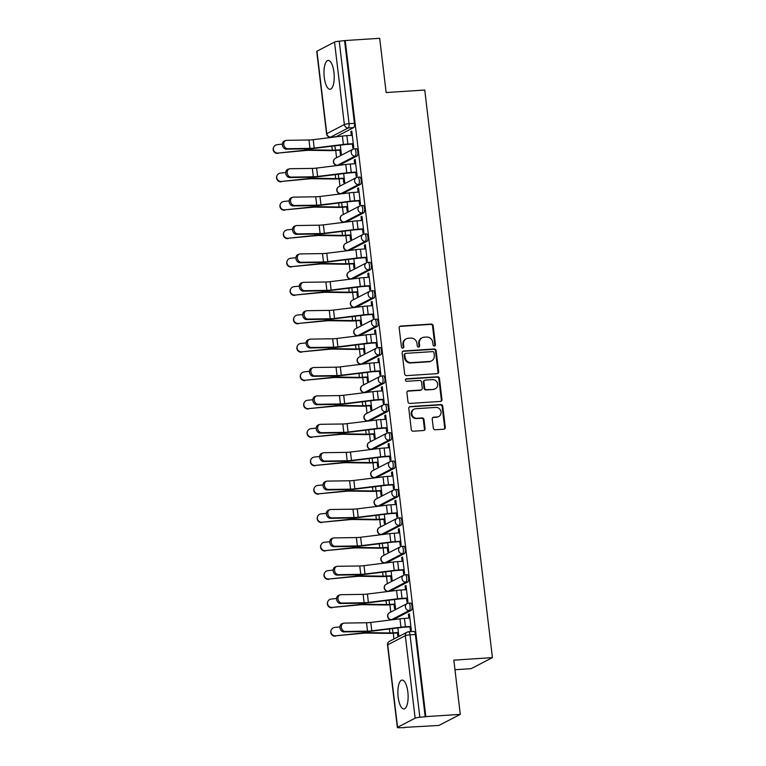 <?xml version="1.0" encoding="UTF-8"?>
<svg xmlns="http://www.w3.org/2000/svg" width="766" height="766" viewBox="0 0 766 766"><rect width="100%" height="100%" fill="white"/><g stroke="black" fill="none" stroke-linecap="round" stroke-linejoin="round"><path stroke-width="1.15" d="M434.389 346.05A1.273 1.178 62.6 0 0 435.433 344.729L433.163 325.741A1.819 1.685 62.6 0 0 431.258 324.066L400.666 326.057A1.819 1.685 62.6 0 0 399.182 327.953L401.441 346.941A1.273 1.178 62.6 0 0 403.222 347.984A1.273 1.178 62.6 0 0 403.826 346.778L403.529 344.327A5.822 5.391 62.6 0 1 408.288 338.256L410.835 338.084A5.822 5.391 62.6 0 1 416.953 343.455L417.25 345.906A1.273 1.178 62.6 0 0 419.021 346.96A1.273 1.178 62.6 0 0 419.624 345.753L419.337 343.292A5.822 5.391 62.6 0 1 424.086 337.222L426.643 337.059A5.822 5.391 62.6 0 1 432.761 342.421L433.049 344.882A1.273 1.178 62.6 0 0 434.389 346.05M434.494 346.041A1.273 1.178 62.6 0 0 434.81 345.045L432.551 326.057A1.819 1.685 62.6 0 0 430.636 324.382L400.043 326.373A1.819 1.685 62.6 0 0 399.756 326.421M402.887 348.099A1.273 1.178 62.6 0 0 403.203 347.103L402.906 344.643L403.529 344.327M418.686 347.075A1.273 1.178 62.6 0 0 419.002 346.079L418.715 343.618L419.337 343.292M333.947 72.339A14.449 5.056 -93.7 0 0 328.164 60.437A14.449 5.056 -93.7 0 0 324.257 77.366A14.449 5.056 -93.7 0 0 330.041 89.268A14.449 5.056 -93.7 0 0 333.947 72.339M407.838 691.995A14.449 5.056 -93.7 0 0 402.054 680.093A14.449 5.056 -93.7 0 0 398.148 697.022A14.449 5.056 -93.7 0 0 403.931 708.923A14.449 5.056 -93.7 0 0 407.838 691.995M433.297 428.098A1.819 1.685 62.6 0 0 435.212 429.774L443.792 429.219A1.819 1.685 62.6 0 0 445.276 427.323L442.767 406.239A1.819 1.685 62.6 0 0 440.852 404.563L410.27 406.555A1.819 1.685 62.6 0 0 408.776 408.45L411.294 429.535A1.819 1.685 62.6 0 0 413.209 431.21L423.569 430.53A1.819 1.685 62.6 0 0 425.063 428.634L423.981 419.615A1.819 1.685 62.6 0 0 422.066 417.939L416.934 418.274A4.864 4.5 62.6 0 1 414.119 409.178A4.864 4.5 62.6 0 1 415.794 408.709L435.931 407.397A4.864 4.5 62.6 0 1 438.736 416.493A4.864 4.5 62.6 0 1 437.07 416.963L433.709 417.183A1.819 1.685 62.6 0 0 432.225 419.079L433.297 428.098M345.227 40.541L379.677 38.3L386.141 92.542L424.747 90.034L492.433 657.621L453.826 660.139L460.289 714.381L425.839 716.622L345.227 40.541L339.233 41.211L349.066 123.68A3.706 1.293 86.3 0 1 348.262 127.96L330.682 137.076A3.706 1.293 86.3 0 1 330.481 137.133L335.853 136.779A3.706 1.293 -93.7 0 0 336.044 136.731L330.682 137.076A3.706 3.428 62.6 0 1 326.785 133.657L344.365 124.542L334.531 42.082A3.706 0.527 -6.8 0 1 339.233 41.211M437.166 373.645A1.819 1.685 62.6 0 0 438.65 371.749L436.141 350.665A1.819 1.685 62.6 0 0 434.226 348.99L403.644 350.981A1.819 1.685 62.6 0 0 402.15 352.877L404.668 373.961A1.819 1.685 62.6 0 0 406.583 375.637L437.166 373.645M439.454 378.452L441.963 399.536A1.819 1.685 62.6 0 1 440.479 401.432L409.896 403.423A1.819 1.685 62.6 0 1 407.981 401.748L406.909 392.728A1.819 1.685 62.6 0 1 408.393 390.823L420.793 390.018A1.819 1.685 62.6 0 0 422.286 388.123L421.568 382.138A1.819 1.685 62.6 0 0 419.653 380.463L406.746 381.296A1.273 1.178 62.6 0 1 406.009 378.921A1.273 1.178 62.6 0 1 406.44 378.797L437.539 376.776A1.819 1.685 62.6 0 1 439.454 378.452L438.832 378.777L441.35 399.862L441.963 399.536M460.289 714.381L438.985 725.431L404.496 727.394M335.7 150.442L336.571 157.71M339.089 178.832L339.951 186.109M342.469 207.232L343.34 214.499M345.859 235.631L346.73 242.899M349.248 264.031L350.11 271.298M352.628 292.43L353.499 299.697M356.018 320.83L356.889 328.097M359.407 349.219L360.269 356.487M362.787 377.619L363.659 384.886M366.177 406.018L367.048 413.286M369.566 434.418L370.428 441.685M372.946 462.817L373.818 470.085M376.336 491.207L377.198 498.484M379.725 519.607L380.587 526.874M383.105 548.006L383.977 555.273M386.495 576.405L387.357 583.673M389.884 604.805L390.746 612.072M393.264 633.204L393.954 638.988M454.966 669.723L471.119 668.67L492.433 657.621M425.839 716.622L419.854 717.292A3.706 0.527 173.2 0 0 415.143 718.163L397.564 727.279A3.706 0.527 173.2 0 0 397.353 727.499A3.706 0.527 173.2 0 0 399.785 727.7L404.534 727.671M344.604 40.866L354.438 123.326A3.706 1.293 86.3 0 1 353.624 127.616L336.044 136.731M316.952 51.198L326.785 133.657A3.706 0.527 173.2 0 0 326.565 133.878L316.731 51.408A3.706 0.527 -6.8 0 1 316.952 51.198L334.531 42.082M339.893 150.165L340.391 154.378L341.32 153.899L340.286 145.167M352.36 144.085L352.82 147.943L353.748 147.455L351.795 131.072L350.866 131.561L351.843 131.493M355.75 172.484L356.2 176.333L357.138 175.854L355.185 159.472L354.246 159.95L355.233 159.893M343.273 178.564L343.781 182.777L344.71 182.298L343.666 173.566M359.13 200.884L359.589 204.733L360.518 204.254L358.565 187.871L357.636 188.35L358.622 188.292M346.663 206.964L347.161 211.177L348.099 210.698L347.055 201.965M362.519 229.283L362.979 233.132L363.907 232.653L361.954 216.271L361.025 216.749L362.002 216.682M350.052 235.363L350.55 239.576L351.479 239.088L350.445 230.365M365.899 257.682L366.359 261.532L367.297 261.043L365.344 244.66L364.405 245.149L365.392 245.082M353.432 263.753L353.94 267.976L354.869 267.487L353.825 258.764M369.289 286.082L369.748 289.931L370.677 289.443L368.724 273.06L367.795 273.548L368.781 273.481M356.822 292.152L357.32 296.365L358.258 295.887L357.215 287.164M372.678 314.472L373.138 318.321L374.067 317.842L372.113 301.459L371.184 301.938L372.161 301.881M360.212 320.552L360.709 324.765L361.638 324.286L360.604 315.554M376.058 342.871L376.518 346.72L377.456 346.242L375.503 329.859L374.564 330.338L375.551 330.28M363.591 348.951L364.099 353.164L365.028 352.686L363.984 343.953M379.448 371.271L379.907 375.12L380.836 374.641L378.883 358.258L377.954 358.737L378.94 358.67M366.981 377.351L367.479 381.564L368.417 381.075L367.374 372.353M382.837 399.67L383.297 403.519L384.226 403.031L382.272 386.648L381.344 387.136L382.32 387.069M370.371 405.75L370.868 409.963L371.797 409.475L370.763 400.752M386.217 428.07L386.677 431.919L387.615 431.43L385.662 415.048L384.724 415.536L385.71 415.469M373.751 434.14L374.258 438.363L375.187 437.874L374.143 429.151M389.607 456.459L390.066 460.318L390.995 459.83L389.042 443.447L388.113 443.935L389.099 443.868M377.14 462.54L377.638 466.753L378.576 466.274L377.533 457.541M392.996 484.859L393.456 488.708L394.385 488.229L392.431 471.846L391.503 472.325L392.479 472.268M380.52 490.939L381.028 495.152L381.956 494.673L380.922 485.941M396.376 513.258L396.836 517.107L397.774 516.629L395.821 500.246L394.883 500.725L395.869 500.658M383.91 519.338L384.417 523.551L385.346 523.073L384.302 514.34M399.766 541.658L400.225 545.507L401.154 545.028L399.201 528.645L398.272 529.124L399.249 529.057M387.299 547.738L387.797 551.951L388.735 551.463L387.692 542.74M403.155 570.057L403.615 573.906L404.544 573.418L402.59 557.035L401.662 557.524L402.638 557.457M390.679 576.128L391.187 580.35L392.115 579.862L391.081 571.139M406.535 598.447L406.995 602.306L407.933 601.817L405.98 585.435L405.042 585.923L406.028 585.856M394.069 604.527L394.576 608.74L395.505 608.261L394.461 599.539M409.925 626.847L410.385 630.696L411.313 630.217L409.36 613.834L408.431 614.313L409.408 614.255M411.189 610.368L409.283 610.492A3.706 3.428 -117.4 0 1 407.148 603.57A3.706 3.428 -117.4 0 1 408.422 603.215A3.706 1.293 86.3 0 1 408.613 603.158L410.519 603.034A3.706 1.293 -93.7 0 1 412.031 606.366A3.706 1.293 -93.7 0 1 411.189 610.368L393.609 619.483L391.704 619.608A3.706 1.293 86.3 0 1 391.512 619.665L393.418 619.541A3.706 1.293 -93.7 0 0 393.609 619.483M407.809 581.978L405.903 582.103A3.706 3.428 -117.4 0 1 403.759 575.17A3.706 3.428 -117.4 0 1 405.032 574.816A3.706 1.293 86.3 0 1 405.224 574.759L407.129 574.634A3.706 1.293 -93.7 0 1 408.642 577.966A3.706 1.293 -93.7 0 1 407.809 581.978L390.22 591.093L388.324 591.218A3.706 1.293 86.3 0 1 388.123 591.266L390.028 591.141A3.706 1.293 -93.7 0 0 390.22 591.093M404.419 553.579L402.514 553.703A3.706 3.428 -117.4 0 1 400.379 546.771A3.706 3.428 -117.4 0 1 401.643 546.417A3.706 1.293 86.3 0 1 401.844 546.359L403.749 546.244A3.706 1.293 -93.7 0 1 405.262 549.567A3.706 1.293 -93.7 0 1 404.419 553.579L386.84 562.694L384.934 562.818A3.706 1.293 86.3 0 1 384.743 562.876L386.648 562.751A3.706 1.293 -93.7 0 0 386.84 562.694M401.03 525.179L399.124 525.304A3.706 3.428 -117.4 0 1 396.989 518.371A3.706 3.428 -117.4 0 1 398.263 518.017A3.706 1.293 86.3 0 1 398.454 517.969L400.359 517.845A3.706 1.293 -93.7 0 1 401.872 521.177A3.706 1.293 -93.7 0 1 401.03 525.179L383.45 534.295L381.545 534.419A3.706 1.293 86.3 0 1 381.353 534.477L383.259 534.352A3.706 1.293 -93.7 0 0 383.45 534.295M397.65 496.78L395.744 496.904A3.706 3.428 -117.4 0 1 393.6 489.972A3.706 3.428 -117.4 0 1 394.873 489.627A3.706 1.293 86.3 0 1 395.065 489.57L396.97 489.445A3.706 1.293 -93.7 0 1 398.483 492.777A3.706 1.293 -93.7 0 1 397.65 496.78L380.07 505.895L378.165 506.02A3.706 1.293 86.3 0 1 377.964 506.077L379.869 505.953A3.706 1.293 -93.7 0 0 380.07 505.895M394.26 468.38L392.355 468.505A3.706 3.428 -117.4 0 1 390.22 461.582A3.706 3.428 -117.4 0 1 391.493 461.228A3.706 1.293 86.3 0 1 391.685 461.17L393.59 461.046A3.706 1.293 -93.7 0 1 395.103 464.378A3.706 1.293 -93.7 0 1 394.26 468.38L376.68 477.496L374.775 477.62A3.706 1.293 86.3 0 1 374.584 477.678L376.489 477.553A3.706 1.293 -93.7 0 0 376.68 477.496M390.871 439.99L388.975 440.105A3.706 3.428 -117.4 0 1 386.83 433.183A3.706 3.428 -117.4 0 1 388.103 432.828A3.706 1.293 86.3 0 1 388.295 432.771L390.2 432.646A3.706 1.293 -93.7 0 1 391.713 435.978A3.706 1.293 -93.7 0 1 390.871 439.99L373.291 449.096L371.386 449.221A3.706 1.293 86.3 0 1 371.194 449.278L373.099 449.154A3.706 1.293 -93.7 0 0 373.291 449.096M387.491 411.591L385.585 411.715A3.706 3.428 -117.4 0 1 383.44 404.783A3.706 3.428 -117.4 0 1 384.714 404.429A3.706 1.293 86.3 0 1 384.905 404.371L386.811 404.247A3.706 1.293 -93.7 0 1 388.324 407.579A3.706 1.293 -93.7 0 1 387.491 411.591L369.911 420.706L368.006 420.831A3.706 1.293 86.3 0 1 367.804 420.879L369.71 420.754A3.706 1.293 -93.7 0 0 369.911 420.706M384.101 383.192L382.196 383.316A3.706 3.428 -117.4 0 1 380.06 376.384A3.706 3.428 -117.4 0 1 381.334 376.029A3.706 1.293 86.3 0 1 381.525 375.982L383.431 375.857A3.706 1.293 -93.7 0 1 384.944 379.189A3.706 1.293 -93.7 0 1 384.101 383.192L366.521 392.307L364.616 392.431A3.706 1.293 86.3 0 1 364.425 392.489L366.33 392.364A3.706 1.293 -93.7 0 0 366.521 392.307M380.712 354.792L378.816 354.917A3.706 3.428 -117.4 0 1 376.671 347.984A3.706 3.428 -117.4 0 1 377.944 347.64A3.706 1.293 86.3 0 1 378.136 347.582L380.041 347.458A3.706 1.293 -93.7 0 1 381.554 350.79A3.706 1.293 -93.7 0 1 380.712 354.792L363.132 363.907L361.226 364.032A3.706 1.293 86.3 0 1 361.035 364.089L362.94 363.965A3.706 1.293 -93.7 0 0 363.132 363.907M377.332 326.393L375.426 326.517A3.706 3.428 -117.4 0 1 373.291 319.594A3.706 3.428 -117.4 0 1 374.555 319.24A3.706 1.293 86.3 0 1 374.746 319.183L376.652 319.058A3.706 1.293 -93.7 0 1 378.165 322.39A3.706 1.293 -93.7 0 1 377.332 326.393L359.752 335.508L357.846 335.632A3.706 1.293 86.3 0 1 357.655 335.69L359.551 335.565A3.706 1.293 -93.7 0 0 359.752 335.508M373.942 297.993L372.037 298.118A3.706 3.428 -117.4 0 1 369.901 291.195A3.706 3.428 -117.4 0 1 371.175 290.841A3.706 1.293 86.3 0 1 371.366 290.783L373.272 290.659A3.706 1.293 -93.7 0 1 374.785 293.991A3.706 1.293 -93.7 0 1 373.942 297.993L356.362 307.109L354.457 307.233A3.706 1.293 86.3 0 1 354.265 307.29L356.171 307.166A3.706 1.293 -93.7 0 0 356.362 307.109M370.562 269.603L368.657 269.728A3.706 3.428 -117.4 0 1 366.512 262.795A3.706 3.428 -117.4 0 1 367.785 262.441A3.706 1.293 86.3 0 1 367.977 262.384L369.882 262.259A3.706 1.293 -93.7 0 1 371.395 265.591A3.706 1.293 -93.7 0 1 370.562 269.603L352.973 278.719L351.067 278.843A3.706 1.293 86.3 0 1 350.876 278.891L352.781 278.767A3.706 1.293 -93.7 0 0 352.973 278.719M367.173 241.204L365.267 241.328A3.706 3.428 -117.4 0 1 363.132 234.396A3.706 3.428 -117.4 0 1 364.396 234.042A3.706 1.293 86.3 0 1 364.597 233.984L366.493 233.869A3.706 1.293 -93.7 0 1 368.006 237.192A3.706 1.293 -93.7 0 1 367.173 241.204L349.593 250.319L347.687 250.444A3.706 1.293 86.3 0 1 347.496 250.501L349.392 250.377A3.706 1.293 -93.7 0 0 349.593 250.319M363.783 212.804L361.878 212.929A3.706 3.428 -117.4 0 1 359.742 205.997A3.706 3.428 -117.4 0 1 361.016 205.642A3.706 1.293 86.3 0 1 361.207 205.594L363.113 205.47A3.706 1.293 -93.7 0 1 364.626 208.802A3.706 1.293 -93.7 0 1 363.783 212.804L346.203 221.92L344.298 222.044A3.706 1.293 86.3 0 1 344.106 222.102L346.012 221.977A3.706 1.293 -93.7 0 0 346.203 221.92M360.403 184.405L358.498 184.529A3.706 3.428 -117.4 0 1 356.353 177.597A3.706 3.428 -117.4 0 1 357.626 177.252A3.706 1.293 86.3 0 1 357.818 177.195L359.723 177.07A3.706 1.293 -93.7 0 1 361.236 180.403A3.706 1.293 -93.7 0 1 360.403 184.405L342.814 193.52L340.908 193.645A3.706 1.293 86.3 0 1 340.717 193.702L342.622 193.578A3.706 1.293 -93.7 0 0 342.814 193.52M357.013 156.005L355.108 156.13A3.706 3.428 -117.4 0 1 352.973 149.207A3.706 3.428 -117.4 0 1 354.237 148.853A3.706 1.293 86.3 0 1 354.438 148.796L356.334 148.671A3.706 1.293 -93.7 0 1 357.846 152.003A3.706 1.293 -93.7 0 1 357.013 156.005L339.434 165.121L337.528 165.245A3.706 1.293 86.3 0 1 337.337 165.303L339.233 165.178A3.706 1.293 -93.7 0 0 339.434 165.121M397.458 632.927L397.937 636.929M350.866 131.561L351.316 135.352M425.216 716.947L415.383 634.487A3.706 1.293 -93.7 0 0 413.908 631.433L408.537 631.778A3.706 1.293 86.3 0 1 410.021 634.832L419.854 717.292M354.246 159.95L354.706 163.752M357.636 188.35L358.086 192.151M361.025 216.749L361.475 220.541M364.405 245.149L364.865 248.94M367.795 273.548L368.245 277.34M371.184 301.938L371.634 305.739M374.564 330.338L375.024 334.139M377.954 358.737L378.404 362.529M381.344 387.136L381.794 390.928M384.724 415.536L385.183 419.328M388.113 443.935L388.563 447.727M391.503 472.325L391.953 476.126M394.883 500.725L395.342 504.526M398.272 529.124L398.722 532.916M401.662 557.524L402.112 561.315M405.042 585.923L405.492 589.715M408.431 614.313L408.881 618.114M398.866 636.441L397.851 627.928M422.095 337.777L421.472 338.103A5.822 5.391 62.6 0 0 418.715 343.618M406.296 338.802L405.674 339.127A5.822 5.391 62.6 0 0 402.906 344.643M437.463 373.597A1.819 1.685 62.6 0 0 438.037 372.075L435.519 350.991A1.819 1.685 62.6 0 0 433.604 349.315L403.021 351.307A1.819 1.685 62.6 0 0 402.725 351.345M433.996 352.791A1.273 1.178 62.6 0 0 432.656 351.613L405.808 353.356A1.273 1.178 62.6 0 0 404.764 354.687L405.08 357.282A5.822 5.391 62.6 0 0 411.198 362.644L429.544 361.447A5.822 5.391 62.6 0 0 434.303 355.376L433.996 352.791M405.367 353.48L404.754 353.806A1.273 1.178 62.6 0 0 404.142 355.012L404.764 354.687M431.545 360.891L430.923 361.217A5.822 5.391 62.6 0 1 428.931 361.772L410.576 362.969A5.822 5.391 62.6 0 1 404.458 357.598L404.142 355.012M440.776 401.384A1.819 1.685 62.6 0 0 441.35 399.862M421.424 389.846L420.802 390.172A1.819 1.685 62.6 0 1 420.18 390.344L407.771 391.148A1.819 1.685 62.6 0 0 407.474 391.196M438.832 378.777A1.819 1.685 62.6 0 0 436.917 377.092L405.827 379.122A1.273 1.178 62.6 0 0 405.721 379.132M433.671 389.185A4.864 4.5 62.6 0 0 437.453 383.192A4.864 4.5 62.6 0 0 432.531 379.62L425.436 380.08A1.819 1.685 62.6 0 0 423.952 381.985L424.661 387.969A1.819 1.685 62.6 0 0 426.576 389.645L433.049 389.501A4.864 4.5 62.6 0 0 434.715 389.042L435.337 388.716M424.814 380.252L424.192 380.578A1.819 1.685 62.6 0 0 423.33 382.301L423.952 381.985M433.049 389.501L425.953 389.961A1.819 1.685 62.6 0 1 424.038 388.285L423.33 382.301M438.736 416.493L438.114 416.819A4.864 4.5 62.6 0 1 436.448 417.279L433.087 417.499A1.819 1.685 62.6 0 0 432.79 417.547M414.119 409.178L413.496 409.494A4.864 4.5 62.6 0 0 416.311 418.59L416.934 418.274M423.866 430.482A1.819 1.685 62.6 0 0 424.441 428.96L423.359 419.931A1.819 1.685 62.6 0 0 421.453 418.255L416.311 418.59M444.089 429.171A1.819 1.685 62.6 0 0 444.663 427.639L442.145 406.555A1.819 1.685 62.6 0 0 440.23 404.879L409.647 406.87A1.819 1.685 62.6 0 0 409.35 406.918M277.905 153.42A4.261 4.203 -154.1 0 1 273.567 147.378L273.749 147.015A4.261 4.203 25.9 0 0 278.077 153.056L305.021 150.548A6.856 0.977 173.2 0 1 309.1 150.318L330.711 150.624A11.672 1.656 -6.8 0 0 334.589 150.509L340.87 150.098M282.386 144.123L277.081 144.688A4.261 4.203 25.9 0 0 273.749 147.015M340.832 149.743L335.393 150.088A9.259 1.312 -6.8 0 1 332.32 150.184L310.709 149.877A9.259 1.312 173.2 0 0 305.203 150.184L278.077 153.056M352.303 135.285L346.864 135.639A11.672 1.656 173.2 0 0 342.383 136.07L313.217 139.68A6.856 0.977 -6.8 0 1 308.957 139.996L286.743 140.331A4.261 3.399 72.2 0 0 285.938 140.465A4.261 3.399 72.2 0 0 283.87 145.071A4.261 3.399 72.2 0 0 287.748 148.709L286.36 149.15A4.261 3.399 -107.8 0 1 282.491 145.511A4.261 3.399 -107.8 0 1 284.559 140.906L285.938 140.465M353.337 144.027L347.055 144.429A9.259 1.312 173.2 0 0 343.503 144.774L314.328 148.384A9.259 1.312 -6.8 0 1 308.574 148.815L286.36 149.15M353.298 143.663L347.869 144.018A11.672 1.656 173.2 0 0 343.388 144.439L314.213 148.058A6.856 0.977 -6.8 0 1 309.952 148.374L287.748 148.709M281.285 181.82A4.261 4.203 -154.1 0 1 276.957 175.768L277.129 175.404A4.261 4.203 25.9 0 0 281.467 181.456L308.411 178.938A6.856 0.977 173.2 0 1 312.48 178.717L334.091 179.024A11.672 1.656 -6.8 0 0 337.978 178.909L344.26 178.497M285.766 172.522L280.471 173.078A4.261 4.203 25.9 0 0 277.129 175.404M344.212 178.133L338.783 178.488A9.259 1.312 -6.8 0 1 335.7 178.583L314.089 178.277A9.259 1.312 173.2 0 0 308.583 178.574L281.467 181.456M284.674 210.219A4.261 4.203 -154.1 0 1 280.346 204.168L280.519 203.804A4.261 4.203 25.9 0 0 284.847 209.855L311.791 207.337A6.856 0.977 173.2 0 1 315.87 207.117L337.48 207.423A11.672 1.656 -6.8 0 0 341.358 207.308L347.649 206.897M289.155 200.912L283.851 201.477A4.261 4.203 25.9 0 0 280.519 203.804M347.601 206.533L342.172 206.887A9.259 1.312 -6.8 0 1 339.089 206.983L317.478 206.676A9.259 1.312 173.2 0 0 311.973 206.973L284.847 209.855M355.683 163.685L350.254 164.039A11.672 1.656 173.2 0 0 345.772 164.47L316.597 168.08A6.856 0.977 -6.8 0 1 312.346 168.396L290.132 168.731A4.261 3.399 72.2 0 0 289.328 168.865A4.261 3.399 72.2 0 0 287.26 173.47A4.261 3.399 72.2 0 0 291.128 177.099L289.749 177.549A4.261 3.399 -107.8 0 1 285.881 173.911A4.261 3.399 -107.8 0 1 287.949 169.305L289.328 168.865M356.726 172.427L350.445 172.829A9.259 1.312 173.2 0 0 346.893 173.173L317.718 176.783A9.259 1.312 -6.8 0 1 311.963 177.214L289.749 177.549M356.688 172.063L351.249 172.417A11.672 1.656 173.2 0 0 346.768 172.838L317.603 176.448A6.856 0.977 -6.8 0 1 313.342 176.774L291.128 177.099M359.072 192.084L353.643 192.438A11.672 1.656 173.2 0 0 349.162 192.86L319.987 196.479A6.856 0.977 -6.8 0 1 315.726 196.795L293.522 197.13A4.261 3.399 72.2 0 0 292.717 197.255A4.261 3.399 72.2 0 0 290.649 201.86A4.261 3.399 72.2 0 0 294.517 205.499L293.139 205.949A4.261 3.399 -107.8 0 1 289.261 202.31A4.261 3.399 -107.8 0 1 291.339 197.705L292.717 197.255M360.116 200.816L353.835 201.228A9.259 1.312 173.2 0 0 350.273 201.563L321.098 205.183A9.259 1.312 -6.8 0 1 315.343 205.614L293.139 205.949M360.068 200.453L354.639 200.807A11.672 1.656 173.2 0 0 350.158 201.238L320.983 204.848A6.856 0.977 -6.8 0 1 316.722 205.173L294.517 205.499M288.064 238.619A4.261 4.203 -154.1 0 1 283.726 232.567L283.908 232.203A4.261 4.203 25.9 0 0 288.236 238.255L315.18 235.737A6.856 0.977 173.2 0 1 319.259 235.516L340.87 235.823A11.672 1.656 -6.8 0 0 344.748 235.708L351.029 235.296M292.545 229.312L287.24 229.877A4.261 4.203 25.9 0 0 283.908 232.203M350.991 234.932L345.552 235.286A9.259 1.312 -6.8 0 1 342.479 235.382L320.868 235.066A9.259 1.312 173.2 0 0 315.362 235.373L288.236 238.255M291.444 267.008A4.261 4.203 -154.1 0 1 287.116 260.967L287.288 260.603A4.261 4.203 25.9 0 0 291.626 266.645L318.57 264.136A6.856 0.977 173.2 0 1 322.639 263.916L344.25 264.222A11.672 1.656 -6.8 0 0 348.137 264.098L354.419 263.695M295.925 257.711L290.63 258.276A4.261 4.203 25.9 0 0 287.288 260.603M354.371 263.332L348.942 263.686A9.259 1.312 -6.8 0 1 345.859 263.772L324.248 263.466A9.259 1.312 173.2 0 0 318.742 263.772L291.626 266.645M294.833 295.408A4.261 4.203 -154.1 0 1 290.505 289.366L290.678 289.002A4.261 4.203 25.9 0 0 295.006 295.044L321.95 292.535A6.856 0.977 173.2 0 1 326.029 292.306L347.64 292.622A11.672 1.656 -6.8 0 0 351.517 292.497L357.799 292.095M299.315 286.111L294.01 286.675A4.261 4.203 25.9 0 0 290.678 289.002M357.76 291.731L352.331 292.085A9.259 1.312 -6.8 0 1 349.248 292.172L327.637 291.865A9.259 1.312 173.2 0 0 322.132 292.172L295.006 295.044M362.462 220.484L357.023 220.838A11.672 1.656 173.2 0 0 352.542 221.259L323.376 224.878A6.856 0.977 -6.8 0 1 319.116 225.194L296.902 225.53A4.261 3.399 72.2 0 0 296.097 225.654A4.261 3.399 72.2 0 0 294.029 230.26A4.261 3.399 72.2 0 0 297.897 233.898L296.519 234.339A4.261 3.399 -107.8 0 1 292.65 230.7A4.261 3.399 -107.8 0 1 294.719 226.094L296.097 225.654M363.496 229.216L357.215 229.628A9.259 1.312 173.2 0 0 353.662 229.963L324.487 233.582A9.259 1.312 -6.8 0 1 318.733 234.013L296.519 234.339M363.457 228.852L358.028 229.206A11.672 1.656 173.2 0 0 353.547 229.637L324.372 233.247A6.856 0.977 -6.8 0 1 320.111 233.563L297.897 233.898M365.842 248.883L360.413 249.228A11.672 1.656 173.2 0 0 355.931 249.659L326.756 253.268A6.856 0.977 -6.8 0 1 322.505 253.594L300.291 253.919A4.261 3.399 72.2 0 0 299.487 254.053A4.261 3.399 72.2 0 0 297.419 258.659A4.261 3.399 72.2 0 0 301.287 262.298L299.908 262.738A4.261 3.399 -107.8 0 1 296.04 259.1A4.261 3.399 -107.8 0 1 298.108 254.494L299.487 254.053M366.885 257.615L360.604 258.027A9.259 1.312 173.2 0 0 357.052 258.362L327.877 261.972A9.259 1.312 -6.8 0 1 322.122 262.403L299.908 262.738M366.837 257.252L361.408 257.606A11.672 1.656 173.2 0 0 356.927 258.037L327.762 261.646A6.856 0.977 -6.8 0 1 323.501 261.962L301.287 262.298M369.231 277.273L363.802 277.627A11.672 1.656 173.2 0 0 359.321 278.058L330.146 281.668A6.856 0.977 -6.8 0 1 325.885 281.984L303.671 282.319A4.261 3.399 72.2 0 0 302.876 282.453A4.261 3.399 72.2 0 0 300.808 287.059A4.261 3.399 72.2 0 0 304.676 290.697L303.298 291.137A4.261 3.399 -107.8 0 1 299.42 287.499A4.261 3.399 -107.8 0 1 301.498 282.893L302.876 282.453M370.275 286.015L363.984 286.427A9.259 1.312 173.2 0 0 360.432 286.762L331.257 290.371A9.259 1.312 -6.8 0 1 325.502 290.802L303.298 291.137M370.227 285.651L364.798 286.005A11.672 1.656 173.2 0 0 360.317 286.427L331.142 290.046A6.856 0.977 -6.8 0 1 326.881 290.362L304.676 290.697M298.223 323.807A4.261 4.203 -154.1 0 1 293.885 317.756L294.067 317.392A4.261 4.203 25.9 0 0 298.395 323.444L325.339 320.935A6.856 0.977 173.2 0 1 329.418 320.705L351.029 321.011A11.672 1.656 -6.8 0 0 354.907 320.897L361.188 320.485M302.704 314.51L297.4 315.065A4.261 4.203 25.9 0 0 294.067 317.392M361.15 320.121L355.711 320.475A9.259 1.312 -6.8 0 1 352.638 320.571L331.027 320.265A9.259 1.312 173.2 0 0 325.512 320.561L298.395 323.444M372.621 305.672L367.182 306.027A11.672 1.656 173.2 0 0 362.701 306.457L333.536 310.067A6.856 0.977 -6.8 0 1 329.275 310.383L307.061 310.718A4.261 3.399 72.2 0 0 306.256 310.852A4.261 3.399 72.2 0 0 304.188 315.458A4.261 3.399 72.2 0 0 308.056 319.096L306.678 319.537A4.261 3.399 -107.8 0 1 302.809 315.898A4.261 3.399 -107.8 0 1 304.878 311.293L306.256 310.852M373.655 314.414L367.374 314.816A9.259 1.312 173.2 0 0 363.821 315.161L334.646 318.771A9.259 1.312 -6.8 0 1 328.892 319.202L306.678 319.537M373.616 314.05L368.178 314.405A11.672 1.656 173.2 0 0 363.706 314.826L334.531 318.445A6.856 0.977 -6.8 0 1 330.27 318.761L308.056 319.096M301.603 352.207A4.261 4.203 -154.1 0 1 297.275 346.155L297.447 345.792A4.261 4.203 25.9 0 0 301.785 351.843L328.729 349.325A6.856 0.977 173.2 0 1 332.798 349.105L354.409 349.411A11.672 1.656 -6.8 0 0 358.296 349.296L364.578 348.884M306.084 342.909L300.779 343.465A4.261 4.203 25.9 0 0 297.447 345.792M364.53 348.52L359.101 348.875A9.259 1.312 -6.8 0 1 356.018 348.97L334.407 348.664A9.259 1.312 173.2 0 0 328.901 348.961L301.785 351.843M376.001 334.072L370.572 334.426A11.672 1.656 173.2 0 0 366.091 334.847L336.916 338.467A6.856 0.977 -6.8 0 1 332.655 338.783L310.45 339.118A4.261 3.399 72.2 0 0 309.646 339.242A4.261 3.399 72.2 0 0 307.578 343.848A4.261 3.399 72.2 0 0 311.446 347.486L310.067 347.936A4.261 3.399 -107.8 0 1 306.199 344.298A4.261 3.399 -107.8 0 1 308.267 339.692L309.646 339.242M377.044 342.804L370.763 343.216A9.259 1.312 173.2 0 0 367.211 343.561L338.036 347.17A9.259 1.312 -6.8 0 1 332.281 347.601L310.067 347.936M376.996 342.45L371.567 342.795A11.672 1.656 173.2 0 0 367.086 343.225L337.921 346.835A6.856 0.977 -6.8 0 1 333.66 347.161L311.446 347.486M304.992 380.606A4.261 4.203 -154.1 0 1 300.665 374.555L300.837 374.191A4.261 4.203 25.9 0 0 305.165 380.242L332.109 377.724A6.856 0.977 173.2 0 1 336.188 377.504L357.799 377.81A11.672 1.656 -6.8 0 0 361.676 377.695L367.958 377.284M309.474 371.299L304.169 371.864A4.261 4.203 25.9 0 0 300.837 374.191M367.919 376.92L362.49 377.274A9.259 1.312 -6.8 0 1 359.407 377.37L337.796 377.064A9.259 1.312 173.2 0 0 332.291 377.36L305.165 380.242M379.39 362.471L373.952 362.825A11.672 1.656 173.2 0 0 369.48 363.247L340.305 366.866A6.856 0.977 -6.8 0 1 336.044 367.182L313.83 367.517A4.261 3.399 72.2 0 0 313.035 367.642A4.261 3.399 72.2 0 0 310.958 372.247A4.261 3.399 72.2 0 0 314.836 375.886L313.457 376.326A4.261 3.399 -107.8 0 1 309.579 372.697A4.261 3.399 -107.8 0 1 311.657 368.092L313.035 367.642M380.434 371.204L374.143 371.615A9.259 1.312 173.2 0 0 370.591 371.95L341.416 375.57A9.259 1.312 -6.8 0 1 335.661 376.001L313.457 376.326M380.386 370.84L374.957 371.194A11.672 1.656 173.2 0 0 370.476 371.625L341.301 375.235A6.856 0.977 -6.8 0 1 337.04 375.551L314.836 375.886M308.382 408.996A4.261 4.203 -154.1 0 1 304.045 402.954L304.226 402.59A4.261 4.203 25.9 0 0 308.554 408.632L335.498 406.124A6.856 0.977 173.2 0 1 339.577 405.903L361.188 406.21A11.672 1.656 -6.8 0 0 365.066 406.095L371.347 405.683M312.854 399.699L307.559 400.264A4.261 4.203 25.9 0 0 304.226 402.59M371.309 405.319L365.87 405.674A9.259 1.312 -6.8 0 1 362.797 405.769L341.176 405.453A9.259 1.312 173.2 0 0 335.671 405.76L308.554 408.632M382.77 390.871L377.341 391.225A11.672 1.656 173.2 0 0 372.86 391.646L343.695 395.256A6.856 0.977 -6.8 0 1 339.434 395.582L317.22 395.907A4.261 3.399 72.2 0 0 316.415 396.041A4.261 3.399 72.2 0 0 314.347 400.647A4.261 3.399 72.2 0 0 318.216 404.285L316.837 404.726A4.261 3.399 -107.8 0 1 312.968 401.087A4.261 3.399 -107.8 0 1 315.037 396.482L316.415 396.041M383.814 399.603L377.533 400.015A9.259 1.312 173.2 0 0 373.98 400.35L344.805 403.969A9.259 1.312 -6.8 0 1 339.051 404.391L316.837 404.726M383.776 399.239L378.337 399.593A11.672 1.656 173.2 0 0 373.865 400.024L344.69 403.634A6.856 0.977 -6.8 0 1 340.43 403.95L318.216 404.285M311.762 437.396A4.261 4.203 -154.1 0 1 307.434 431.354L307.606 430.99A4.261 4.203 25.9 0 0 311.944 437.032L338.888 434.523A6.856 0.977 173.2 0 1 342.957 434.293L364.568 434.609A11.672 1.656 -6.8 0 0 368.456 434.485L374.737 434.083M316.243 428.098L310.939 428.663A4.261 4.203 25.9 0 0 307.606 430.99M374.689 433.719L369.26 434.073A9.259 1.312 -6.8 0 1 366.177 434.159L344.566 433.853A9.259 1.312 173.2 0 0 339.06 434.159L311.944 437.032M386.16 419.261L380.731 419.615A11.672 1.656 173.2 0 0 376.25 420.046L347.075 423.655A6.856 0.977 -6.8 0 1 342.814 423.981L320.609 424.307A4.261 3.399 72.2 0 0 319.805 424.441A4.261 3.399 72.2 0 0 317.737 429.046A4.261 3.399 72.2 0 0 321.605 432.685L320.226 433.125A4.261 3.399 -107.8 0 1 316.358 429.487A4.261 3.399 -107.8 0 1 318.426 424.881L319.805 424.441M387.203 428.002L380.922 428.414A9.259 1.312 173.2 0 0 377.36 428.749L348.195 432.359A9.259 1.312 -6.8 0 1 342.44 432.79L320.226 433.125M387.156 427.639L381.727 427.993A11.672 1.656 173.2 0 0 377.245 428.414L348.07 432.034A6.856 0.977 -6.8 0 1 343.819 432.35L321.605 432.685M315.152 465.795A4.261 4.203 -154.1 0 1 310.824 459.753L310.996 459.389A4.261 4.203 25.9 0 0 315.324 465.431L342.268 462.923A6.856 0.977 173.2 0 1 346.347 462.693L367.958 462.999A11.672 1.656 -6.8 0 0 371.836 462.884L378.117 462.473M319.633 456.498L314.328 457.063A4.261 4.203 25.9 0 0 310.996 459.389M378.078 462.118L372.649 462.463A9.259 1.312 -6.8 0 1 369.566 462.559L347.955 462.252A9.259 1.312 173.2 0 0 342.45 462.559L315.324 465.431M389.549 447.66L384.111 448.014A11.672 1.656 173.2 0 0 379.639 448.445L350.464 452.055A6.856 0.977 -6.8 0 1 346.203 452.371L323.989 452.706A4.261 3.399 72.2 0 0 323.195 452.84A4.261 3.399 72.2 0 0 321.117 457.446A4.261 3.399 72.2 0 0 324.995 461.084L323.616 461.525A4.261 3.399 -107.8 0 1 319.738 457.886A4.261 3.399 -107.8 0 1 321.816 453.28L323.195 452.84M390.593 456.402L384.302 456.804A9.259 1.312 173.2 0 0 380.75 457.149L351.575 460.759A9.259 1.312 -6.8 0 1 345.82 461.189L323.616 461.525M390.545 456.038L385.116 456.392A11.672 1.656 173.2 0 0 380.635 456.814L351.46 460.433A6.856 0.977 -6.8 0 1 347.199 460.749L324.995 461.084M318.541 494.194A4.261 4.203 -154.1 0 1 314.204 488.143L314.386 487.779A4.261 4.203 25.9 0 0 318.713 493.831L345.658 491.312A6.856 0.977 173.2 0 1 349.727 491.092L371.338 491.399A11.672 1.656 -6.8 0 0 375.225 491.284L381.506 490.872M323.013 484.897L317.718 485.452A4.261 4.203 25.9 0 0 314.386 487.779M381.468 490.508L376.029 490.862A9.259 1.312 -6.8 0 1 372.946 490.958L351.335 490.652A9.259 1.312 173.2 0 0 345.83 490.949L318.713 493.831M392.929 476.059L387.5 476.414A11.672 1.656 173.2 0 0 383.019 476.845L353.844 480.454A6.856 0.977 -6.8 0 1 349.593 480.77L327.379 481.105A4.261 3.399 72.2 0 0 326.575 481.24A4.261 3.399 72.2 0 0 324.506 485.845A4.261 3.399 72.2 0 0 328.375 489.474L326.996 489.924A4.261 3.399 -107.8 0 1 323.128 486.286A4.261 3.399 -107.8 0 1 325.196 481.68L326.575 481.24M393.973 484.801L387.692 485.204A9.259 1.312 173.2 0 0 384.139 485.548L354.964 489.158A9.259 1.312 -6.8 0 1 349.21 489.589L326.996 489.924M393.935 484.438L388.496 484.792A11.672 1.656 173.2 0 0 384.025 485.213L354.85 488.823A6.856 0.977 -6.8 0 1 350.589 489.148L328.375 489.474M321.921 522.594A4.261 4.203 -154.1 0 1 317.593 516.543L317.766 516.179A4.261 4.203 25.9 0 0 322.103 522.23L349.047 519.712A6.856 0.977 173.2 0 1 353.116 519.492L374.727 519.798A11.672 1.656 -6.8 0 0 378.605 519.683L384.896 519.271M326.402 513.287L321.098 513.852A4.261 4.203 25.9 0 0 317.766 516.179M384.848 518.908L379.419 519.262A9.259 1.312 -6.8 0 1 376.336 519.358L354.725 519.051A9.259 1.312 173.2 0 0 349.219 519.348L322.103 522.23M396.319 504.459L390.89 504.813A11.672 1.656 173.2 0 0 386.409 505.234L357.234 508.854A6.856 0.977 -6.8 0 1 352.973 509.17L330.768 509.505A4.261 3.399 72.2 0 0 329.964 509.629A4.261 3.399 72.2 0 0 327.896 514.235A4.261 3.399 72.2 0 0 331.764 517.873L330.385 518.314A4.261 3.399 -107.8 0 1 326.517 514.685A4.261 3.399 -107.8 0 1 328.585 510.079L329.964 509.629M397.363 513.191L391.081 513.603A9.259 1.312 173.2 0 0 387.519 513.938L358.354 517.557A9.259 1.312 -6.8 0 1 352.599 517.988L330.385 518.314M397.315 512.827L391.886 513.182A11.672 1.656 173.2 0 0 387.405 513.613L358.229 517.222A6.856 0.977 -6.8 0 1 353.978 517.548L331.764 517.873M325.311 550.993A4.261 4.203 -154.1 0 1 320.973 544.942L321.155 544.578A4.261 4.203 25.9 0 0 325.483 550.63L352.427 548.111A6.856 0.977 173.2 0 1 356.506 547.891L378.117 548.197A11.672 1.656 -6.8 0 0 381.995 548.083L388.276 547.671M329.792 541.686L324.487 542.251A4.261 4.203 25.9 0 0 321.155 544.578M388.238 547.307L382.799 547.661A9.259 1.312 -6.8 0 1 379.725 547.757L358.115 547.441A9.259 1.312 173.2 0 0 352.609 547.747L325.483 550.63M399.708 532.858L394.27 533.213A11.672 1.656 173.2 0 0 389.798 533.634L360.623 537.253A6.856 0.977 -6.8 0 1 356.362 537.569L334.148 537.904A4.261 3.399 72.2 0 0 333.354 538.029A4.261 3.399 72.2 0 0 331.276 542.634A4.261 3.399 72.2 0 0 335.154 546.273L333.775 546.713A4.261 3.399 -107.8 0 1 329.897 543.075A4.261 3.399 -107.8 0 1 331.965 538.469L333.354 538.029M400.752 541.591L394.461 542.002A9.259 1.312 173.2 0 0 390.909 542.338L361.734 545.957A9.259 1.312 -6.8 0 1 355.979 546.388L333.775 546.713M400.704 541.227L395.275 541.581A11.672 1.656 173.2 0 0 390.794 542.012L361.619 545.622A6.856 0.977 -6.8 0 1 357.358 545.938L335.154 546.273M328.691 579.383A4.261 4.203 -154.1 0 1 324.363 573.341L324.545 572.978A4.261 4.203 25.9 0 0 328.873 579.019L355.817 576.511A6.856 0.977 173.2 0 1 359.886 576.291L381.497 576.597A11.672 1.656 -6.8 0 0 385.384 576.472L391.665 576.07M333.172 570.086L327.877 570.651A4.261 4.203 25.9 0 0 324.545 572.978M391.618 575.706L386.188 576.061A9.259 1.312 -6.8 0 1 383.105 576.147L361.495 575.841A9.259 1.312 173.2 0 0 355.989 576.147L328.873 579.019M403.088 561.258L397.659 561.602A11.672 1.656 173.2 0 0 393.178 562.033L364.003 565.643A6.856 0.977 -6.8 0 1 359.752 565.969L337.538 566.294A4.261 3.399 72.2 0 0 336.734 566.428A4.261 3.399 72.2 0 0 334.665 571.034A4.261 3.399 72.2 0 0 338.534 574.672L337.155 575.113A4.261 3.399 -107.8 0 1 333.287 571.474A4.261 3.399 -107.8 0 1 335.355 566.869L336.734 566.428M404.132 569.99L397.851 570.402A9.259 1.312 173.2 0 0 394.298 570.737L365.123 574.347A9.259 1.312 -6.8 0 1 359.369 574.778L337.155 575.113M404.094 569.626L398.655 569.981A11.672 1.656 173.2 0 0 394.184 570.411L365.009 574.021A6.856 0.977 -6.8 0 1 360.748 574.337L338.534 574.672M332.08 607.783A4.261 4.203 -154.1 0 1 327.752 601.741L327.925 601.377A4.261 4.203 25.9 0 0 332.262 607.419L359.206 604.91A6.856 0.977 173.2 0 1 363.275 604.68L384.886 604.987A11.672 1.656 -6.8 0 0 388.764 604.872L395.055 604.47M336.561 598.485L331.257 599.05A4.261 4.203 25.9 0 0 327.925 601.377M395.007 604.106L389.578 604.46A9.259 1.312 -6.8 0 1 386.495 604.546L364.884 604.24A9.259 1.312 173.2 0 0 359.378 604.546L332.262 607.419M406.478 589.648L401.049 590.002A11.672 1.656 173.2 0 0 396.568 590.433L367.393 594.043A6.856 0.977 -6.8 0 1 363.132 594.359L340.927 594.694A4.261 3.399 72.2 0 0 340.123 594.828A4.261 3.399 72.2 0 0 338.055 599.433A4.261 3.399 72.2 0 0 341.923 603.072L340.544 603.512A4.261 3.399 -107.8 0 1 336.676 599.874A4.261 3.399 -107.8 0 1 338.744 595.268L340.123 594.828M407.522 598.39L401.24 598.801A9.259 1.312 173.2 0 0 397.678 599.136L368.513 602.746A9.259 1.312 -6.8 0 1 362.758 603.177L340.544 603.512M407.474 598.026L402.045 598.38A11.672 1.656 173.2 0 0 397.564 598.801L368.389 602.421A6.856 0.977 -6.8 0 1 364.137 602.737L341.923 603.072M335.47 636.182A4.261 4.203 -154.1 0 1 331.132 630.131L331.314 629.767A4.261 4.203 25.9 0 0 335.642 635.818L362.586 633.3A6.856 0.977 173.2 0 1 366.665 633.08L388.276 633.386A11.672 1.656 -6.8 0 0 392.154 633.271L398.435 632.86M339.951 626.885L334.646 627.44A4.261 4.203 25.9 0 0 331.314 629.767M398.397 632.496L392.958 632.85A9.259 1.312 -6.8 0 1 389.884 632.946L368.274 632.639A9.259 1.312 173.2 0 0 362.768 632.936L335.642 635.818M409.867 618.047L404.429 618.401A11.672 1.656 173.2 0 0 399.957 618.832L370.782 622.442A6.856 0.977 -6.8 0 1 366.521 622.758L344.307 623.093A4.261 3.399 72.2 0 0 343.513 623.227A4.261 3.399 72.2 0 0 341.435 627.833A4.261 3.399 72.2 0 0 345.313 631.471L343.924 631.912A4.261 3.399 -107.8 0 1 340.056 628.273A4.261 3.399 -107.8 0 1 342.124 623.668L343.513 623.227M410.911 626.789L404.62 627.191A9.259 1.312 173.2 0 0 401.068 627.536L371.893 631.146A9.259 1.312 -6.8 0 1 366.138 631.577L343.924 631.912M410.863 626.425L405.434 626.779A11.672 1.656 173.2 0 0 400.953 627.201L371.778 630.811A6.856 0.977 -6.8 0 1 367.517 631.136L345.313 631.471M434.81 345.045L435.433 344.729M403.203 347.103L403.826 346.778M419.002 346.079L419.624 345.753M415.143 718.163L405.319 635.703L387.73 644.819L397.564 727.279M353.624 127.616L348.262 127.96A3.706 3.428 62.6 0 1 344.365 124.542A3.706 0.527 -6.8 0 1 349.066 123.68L354.438 123.326M389.568 612.685L407.148 603.57A3.706 3.706 0 0 1 408.613 603.158A3.706 1.293 86.3 0 1 410.126 606.49A3.706 1.293 86.3 0 1 409.283 610.492L391.704 619.608A3.706 3.428 -117.4 0 1 387.807 616.199A3.706 3.428 62.6 0 1 389.568 612.685A3.706 3.706 0 0 0 391.512 619.665M386.179 584.286L403.759 575.17A3.706 3.706 0 0 1 405.224 574.759A3.706 1.293 86.3 0 1 406.736 578.091A3.706 1.293 86.3 0 1 405.903 582.103L388.324 591.218A3.706 3.428 -117.4 0 1 384.427 587.8A3.706 3.428 62.6 0 1 386.179 584.286A3.706 3.706 0 0 0 388.123 591.266M382.799 555.886L400.379 546.771A3.706 3.706 0 0 1 401.844 546.359A3.706 1.293 86.3 0 1 403.356 549.691A3.706 1.293 86.3 0 1 402.514 553.703L384.934 562.818A3.706 3.428 -117.4 0 1 381.037 559.4A3.706 3.428 62.6 0 1 382.799 555.886A3.706 3.706 0 0 0 384.743 562.876M379.409 527.487L396.989 518.371A3.706 3.706 0 0 1 398.454 517.969A3.706 1.293 86.3 0 1 399.967 521.301A3.706 1.293 86.3 0 1 399.124 525.304L381.545 534.419A3.706 3.428 -117.4 0 1 377.648 531.001A3.706 3.428 62.6 0 1 379.409 527.487A3.706 3.706 0 0 0 381.353 534.477M376.02 499.087L393.6 489.972A3.706 3.706 0 0 1 395.065 489.57A3.706 1.293 86.3 0 1 396.577 492.902A3.706 1.293 86.3 0 1 395.744 496.904L378.165 506.02A3.706 3.428 -117.4 0 1 374.268 502.601A3.706 3.428 62.6 0 1 376.02 499.087A3.706 3.706 0 0 0 377.964 506.077M372.64 470.697L390.22 461.582A3.706 3.706 0 0 1 391.685 461.17A3.706 1.293 86.3 0 1 393.197 464.502A3.706 1.293 86.3 0 1 392.355 468.505L374.775 477.62A3.706 3.428 -117.4 0 1 370.878 474.211A3.706 3.428 62.6 0 1 372.64 470.697A3.706 3.706 0 0 0 374.584 477.678M369.25 442.298L386.83 433.183A3.706 3.706 0 0 1 388.295 432.771A3.706 1.293 86.3 0 1 389.808 436.103A3.706 1.293 86.3 0 1 388.975 440.105L371.386 449.221A3.706 3.428 -117.4 0 1 367.489 445.812A3.706 3.428 62.6 0 1 369.25 442.298A3.706 3.706 0 0 0 371.194 449.278M365.861 413.899L383.44 404.783A3.706 3.706 0 0 1 384.905 404.371A3.706 1.293 86.3 0 1 386.418 407.704A3.706 1.293 86.3 0 1 385.585 411.715L368.006 420.831A3.706 3.428 -117.4 0 1 364.109 417.413A3.706 3.428 62.6 0 1 365.861 413.899A3.706 3.706 0 0 0 367.804 420.879M362.481 385.499L380.06 376.384A3.706 3.706 0 0 1 381.525 375.982A3.706 1.293 86.3 0 1 383.038 379.304A3.706 1.293 86.3 0 1 382.196 383.316L364.616 392.431A3.706 3.428 -117.4 0 1 360.719 389.013A3.706 3.428 62.6 0 1 362.481 385.499A3.706 3.706 0 0 0 364.425 392.489M359.091 357.1L376.671 347.984A3.706 3.706 0 0 1 378.136 347.582A3.706 1.293 86.3 0 1 379.649 350.914A3.706 1.293 86.3 0 1 378.816 354.917L361.226 364.032A3.706 3.428 -117.4 0 1 357.329 360.614A3.706 3.428 62.6 0 1 359.091 357.1A3.706 3.706 0 0 0 361.035 364.089M355.702 328.71L373.291 319.594A3.706 3.706 0 0 1 374.746 319.183A3.706 1.293 86.3 0 1 376.259 322.515A3.706 1.293 86.3 0 1 375.426 326.517L357.846 335.632A3.706 3.428 -117.4 0 1 353.949 332.214A3.706 3.428 62.6 0 1 355.702 328.71A3.706 3.706 0 0 0 357.655 335.69M352.322 300.31L369.901 291.195A3.706 3.706 0 0 1 371.366 290.783A3.706 1.293 86.3 0 1 372.879 294.115A3.706 1.293 86.3 0 1 372.037 298.118L354.457 307.233A3.706 3.428 -117.4 0 1 350.56 303.824A3.706 3.428 62.6 0 1 352.322 300.31A3.706 3.706 0 0 0 354.265 307.29M348.932 271.911L366.512 262.795A3.706 3.706 0 0 1 367.977 262.384A3.706 1.293 86.3 0 1 369.49 265.716A3.706 1.293 86.3 0 1 368.657 269.728L351.067 278.843A3.706 3.428 -117.4 0 1 347.17 275.425A3.706 3.428 62.6 0 1 348.932 271.911A3.706 3.706 0 0 0 350.876 278.891M345.543 243.511L363.132 234.396A3.706 3.706 0 0 1 364.597 233.984A3.706 1.293 86.3 0 1 366.1 237.316A3.706 1.293 86.3 0 1 365.267 241.328L347.687 250.444A3.706 3.428 -117.4 0 1 343.79 247.025A3.706 3.428 62.6 0 1 345.543 243.511A3.706 3.706 0 0 0 347.496 250.501M342.163 215.112L359.742 205.997A3.706 3.706 0 0 1 361.207 205.594A3.706 1.293 86.3 0 1 362.72 208.927A3.706 1.293 86.3 0 1 361.878 212.929L344.298 222.044A3.706 3.428 -117.4 0 1 340.401 218.626A3.706 3.428 62.6 0 1 342.163 215.112A3.706 3.706 0 0 0 344.106 222.102M338.773 186.713L356.353 177.597A3.706 3.706 0 0 1 357.818 177.195A3.706 1.293 86.3 0 1 359.331 180.527A3.706 1.293 86.3 0 1 358.498 184.529L340.908 193.645A3.706 3.428 -117.4 0 1 337.021 190.227A3.706 3.428 62.6 0 1 338.773 186.713A3.706 3.706 0 0 0 340.717 193.702M335.384 158.323L352.973 149.207A3.706 3.706 0 0 1 354.438 148.796A3.706 1.293 86.3 0 1 355.951 152.128A3.706 1.293 86.3 0 1 355.108 156.13L337.528 165.245A3.706 3.428 -117.4 0 1 333.631 161.837A3.706 3.428 62.6 0 1 335.384 158.323A3.706 3.706 0 0 0 337.337 165.303M415.383 634.487L410.021 634.832A3.706 0.527 -6.8 0 0 405.319 635.703A3.706 3.428 -117.4 0 1 408.345 631.835A3.706 1.293 86.3 0 1 408.537 631.778A3.706 3.706 0 0 0 407.072 632.189L389.492 641.305A3.706 3.706 0 0 0 387.519 645.029L397.353 727.499M387.519 645.029A3.706 0.527 173.2 0 1 387.73 644.819A3.706 3.428 -117.4 0 1 389.492 641.305M400.043 326.373L400.666 326.057M430.636 324.382L431.258 324.066M432.551 326.057L433.163 325.741M403.021 351.307L403.644 350.981M433.604 349.315L434.226 348.99M435.519 350.991L436.141 350.665M438.037 372.075L438.65 371.749M404.458 357.598L405.08 357.282M410.576 362.969L411.198 362.644M428.931 361.772L429.544 361.447M407.771 391.148L408.393 390.823M420.18 390.344L420.793 390.018M405.827 379.122L406.44 378.797M436.917 377.092L437.539 376.776M424.038 388.285L424.661 387.969M425.953 389.961L426.576 389.645M433.087 417.499L433.709 417.183M436.448 417.279L437.07 416.963M421.453 418.255L422.066 417.939M423.359 419.931L423.981 419.615M424.441 428.96L425.063 428.634M409.647 406.87L410.27 406.555M440.23 404.879L440.852 404.563M442.145 406.555L442.767 406.239M444.663 427.639L445.276 427.323M334.886 145.837L335.393 150.088M305.04 148.872L305.203 150.184M310.565 148.738L310.709 149.877M331.841 146.22L332.32 150.184M347.869 144.018L346.864 135.639M314.213 148.058L313.217 139.68M343.388 144.439L342.383 136.07M309.952 148.374L308.957 139.996M338.275 174.236L338.783 178.488M308.43 177.262L308.583 178.574M313.955 177.138L314.089 178.277M335.23 174.61L335.7 178.583M341.665 202.636L342.172 206.887M311.819 205.661L311.973 206.973M317.344 205.537L317.478 206.676M338.62 203.009L339.089 206.983M351.249 172.417L350.254 164.039M317.603 176.448L316.597 168.08M346.768 172.838L345.772 164.47M313.342 176.774L312.346 168.396M354.639 200.807L353.643 192.438M320.983 204.848L319.987 196.479M350.158 201.238L349.162 192.86M316.722 205.173L315.726 196.795M345.045 231.035L345.552 235.286M315.199 234.061L315.362 235.373M320.724 233.927L320.868 235.066M342 231.409L342.479 235.382M348.434 259.435L348.942 263.686M318.589 262.46L318.742 263.772M324.114 262.326L324.248 263.466M345.389 259.808L345.859 263.772M351.824 287.825L352.331 292.085M321.969 290.86L322.132 292.172M327.503 290.726L327.637 291.865M348.769 288.207L349.248 292.172M358.028 229.206L357.023 220.838M324.372 233.247L323.376 224.878M353.547 229.637L352.542 221.259M320.111 233.563L319.116 225.194M361.408 257.606L360.413 249.228M327.762 261.646L326.756 253.268M356.927 258.037L355.931 249.659M323.501 261.962L322.505 253.594M364.798 286.005L363.802 277.627M331.142 290.046L330.146 281.668M360.317 286.427L359.321 278.058M326.881 290.362L325.885 281.984M355.204 316.224L355.711 320.475M325.358 319.259L325.512 320.561M330.883 319.125L331.027 320.265M352.159 316.607L352.638 320.571M368.178 314.405L367.182 306.027M334.531 318.445L333.536 310.067M363.706 314.826L362.701 306.457M330.27 318.761L329.275 310.383M358.593 344.623L359.101 348.875M328.748 347.649L328.901 348.961M334.273 347.525L334.407 348.664M355.548 344.997L356.018 348.97M371.567 342.795L370.572 334.426M337.921 346.835L336.916 338.467M367.086 343.225L366.091 334.847M333.66 347.161L332.655 338.783M361.983 373.023L362.49 377.274M332.128 376.049L332.291 377.36M337.662 375.915L337.796 377.064M358.928 373.396L359.407 377.37M374.957 371.194L373.952 362.825M341.301 375.235L340.305 366.866M370.476 371.625L369.48 363.247M337.04 375.551L336.044 367.182M365.363 401.422L365.87 405.674M335.518 404.448L335.671 405.76M341.042 404.314L341.176 405.453M362.318 401.796L362.797 405.769M378.337 399.593L377.341 391.225M344.69 403.634L343.695 395.256M373.865 400.024L372.86 391.646M340.43 403.95L339.434 395.582M368.752 429.812L369.26 434.073M338.907 432.847L339.06 434.159M344.432 432.713L344.566 433.853M365.708 430.195L366.177 434.159M381.727 427.993L380.731 419.615M348.07 432.034L347.075 423.655M377.245 428.414L376.25 420.046M343.819 432.35L342.814 423.981M372.142 458.212L372.649 462.463M342.287 461.247L342.45 462.559M347.821 461.113L347.955 462.252M369.088 458.595L369.566 462.559M385.116 456.392L384.111 448.014M351.46 460.433L350.464 452.055M380.635 456.814L379.639 448.445M347.199 460.749L346.203 452.371M375.522 486.611L376.029 490.862M345.677 489.637L345.83 490.949M351.201 489.512L351.335 490.652M372.477 486.985L372.946 490.958M388.496 484.792L387.5 476.414M354.85 488.823L353.844 480.454M384.025 485.213L383.019 476.845M350.589 489.148L349.593 480.77M378.911 515.011L379.419 519.262M349.066 518.036L349.219 519.348M354.591 517.912L354.725 519.051M375.867 515.384L376.336 519.358M391.886 513.182L390.89 504.813M358.229 517.222L357.234 508.854M387.405 513.613L386.409 505.234M353.978 517.548L352.973 509.17M382.301 543.41L382.799 547.661M352.446 546.436L352.609 547.747M357.981 546.302L358.115 547.441M379.247 543.783L379.725 547.757M395.275 541.581L394.27 533.213M361.619 545.622L360.623 537.253M390.794 542.012L389.798 533.634M357.358 545.938L356.362 537.569M385.681 571.8L386.188 576.061M355.836 574.835L355.989 576.147M361.361 574.701L361.495 575.841M382.636 572.183L383.105 576.147M398.655 569.981L397.659 561.602M365.009 574.021L364.003 565.643M394.184 570.411L393.178 562.033M360.748 574.337L359.752 565.969M389.071 600.199L389.578 604.46M359.225 603.235L359.378 604.546M364.75 603.101L364.884 604.24M386.026 600.582L386.495 604.546M402.045 598.38L401.049 590.002M368.389 602.421L367.393 594.043M397.564 598.801L396.568 590.433M364.137 602.737L363.132 594.359M392.451 628.599L392.958 632.85M362.605 631.634L362.768 632.936M368.14 631.5L368.274 632.639M389.406 628.982L389.884 632.946M405.434 626.779L404.429 618.401M371.778 630.811L370.782 622.442M400.953 627.201L399.957 618.832M367.517 631.136L366.521 622.758M326.565 133.878A3.706 3.706 0 0 0 330.481 137.133"/></g></svg>
